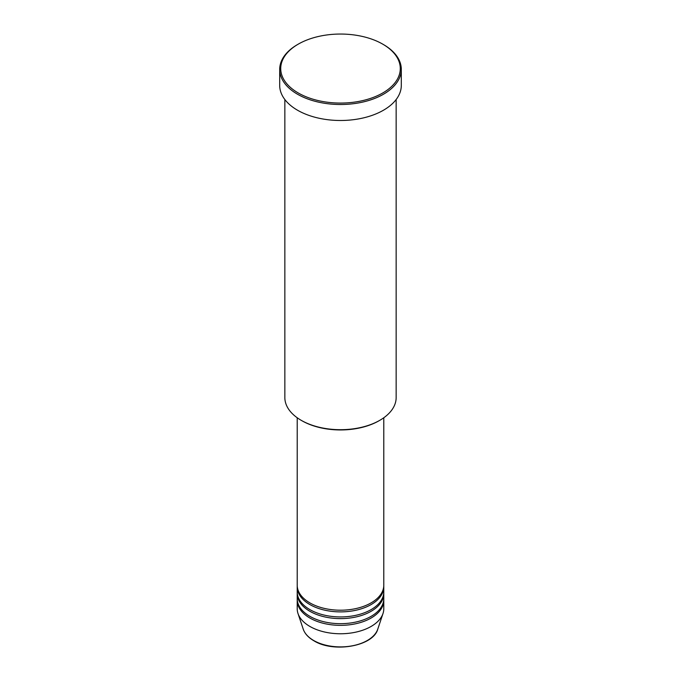 <?xml version="1.0" encoding="UTF-8"?>
<svg xmlns="http://www.w3.org/2000/svg" width="681" height="681" viewBox="0 0 681 681"><rect width="100%" height="100%" fill="white"/><g stroke="black" fill="none" stroke-linecap="round" stroke-linejoin="round"><path stroke-width="1.02" d="M297.214 417.768L297.214 585.217A43.286 24.993 0 0 0 309.898 602.889A43.286 24.993 0 0 0 357.065 608.303A43.286 24.993 0 0 0 383.786 585.217L383.786 417.768M297.239 586.06A43.286 24.993 0 0 0 297.214 586.894A43.286 24.993 0 0 0 309.898 604.566A43.286 24.993 0 0 0 357.065 609.989A43.286 24.993 0 0 0 383.786 586.894A43.286 24.993 0 0 0 383.761 586.06M297.214 586.894L297.214 591.951A43.286 24.993 0 0 0 309.898 609.614A43.286 24.993 0 0 0 357.065 615.037A43.286 24.993 0 0 0 383.786 591.951L383.786 586.894M297.239 592.785A43.286 24.993 0 0 0 297.214 593.628A43.286 24.993 0 0 0 309.898 611.3A43.286 24.993 0 0 0 357.065 616.714A43.286 24.993 0 0 0 383.786 593.628A43.286 24.993 0 0 0 383.761 592.785M297.214 593.628L297.214 598.676A43.286 24.993 0 0 0 309.898 616.348A43.286 24.993 0 0 0 357.065 621.77A43.286 24.993 0 0 0 383.786 598.676L383.786 593.628M297.239 599.518A43.286 24.993 0 0 0 297.214 600.361A43.286 24.993 0 0 0 309.898 618.033A43.286 24.993 0 0 0 357.065 623.447A43.286 24.993 0 0 0 383.786 600.361A43.286 24.993 0 0 0 383.761 599.518M379.853 420.288L379.121 420.713A54.616 31.539 180 0 1 301.879 420.713L301.147 420.288A55.655 32.126 0 0 0 379.853 420.288A55.655 32.126 0 0 0 396.155 397.568L396.155 99.528M298.235 92.965A59.775 34.51 0 0 0 382.765 92.965A59.775 34.51 0 0 0 382.765 44.154L383.497 44.58A60.805 35.106 180 0 1 401.305 69.402A60.805 35.106 180 0 1 363.765 101.835A60.805 35.106 180 0 1 297.503 94.225A60.805 35.106 180 0 1 279.695 69.402A60.805 35.106 180 0 1 297.503 44.58L298.235 44.154A59.775 34.51 0 0 0 298.235 92.965M279.695 69.402L279.695 85.389A60.805 35.106 0 0 0 297.503 110.211A60.805 35.106 0 0 0 363.765 117.822A60.805 35.106 0 0 0 401.305 85.389L401.305 69.402M297.214 600.361L297.214 608.78A43.286 24.993 0 0 0 297.997 613.513A43.286 24.993 0 0 0 309.898 626.443A43.286 24.993 0 0 0 353.184 632.666A43.286 24.993 0 0 0 383.003 613.513A43.286 24.993 0 0 0 383.786 608.78L383.786 600.361M383.497 44.58L382.765 44.154A59.775 34.51 0 0 0 298.235 44.154M284.845 99.528L284.845 397.568A55.655 32.126 0 0 0 301.147 420.288L301.879 420.713M313.652 640.48A37.966 21.92 0 0 0 351.626 645.937A37.966 21.92 0 0 0 377.776 629.133C373.316 646.286 333.537 653.156 313.839 640.753C308.357 637.561 304.816 633.688 303.224 629.133A37.966 21.92 0 0 0 313.652 640.48M377.776 629.133L383.003 613.513M303.224 629.133L297.997 613.513"/></g></svg>
